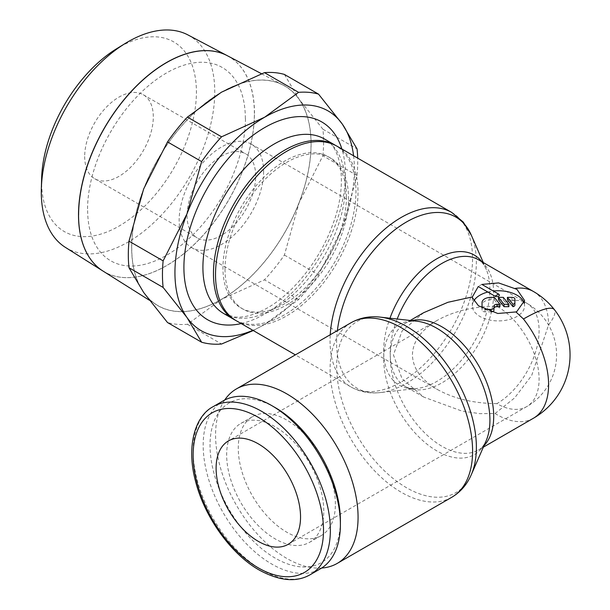 <?xml version="1.0" encoding="UTF-8"?>
<svg xmlns="http://www.w3.org/2000/svg" width="610" height="610" viewBox="0 0 610 610"><rect width="100%" height="100%" fill="white"/><g stroke="black" fill="none" stroke-linecap="round" stroke-linejoin="round"><path stroke-width="0.46" stroke-dasharray="3.05 2.29" d="M223.268 400.816A97.028 56.021 -120 0 0 203.176 445.231A97.028 56.021 -120 0 0 245.525 542.877A97.028 56.021 -120 0 0 320.296 568.871M275.217 407.602A92.179 53.215 -120 0 0 210.031 445.231A92.179 53.215 -120 0 0 275.209 558.127A92.179 53.215 -120 0 0 340.395 520.49M335.378 504.188A68.663 39.642 -120 0 0 305.404 435.09A68.663 39.642 -120 0 0 252.494 416.691A68.663 39.642 -120 0 0 238.266 448.129A68.663 39.642 -120 0 0 268.24 517.227A68.663 39.642 -120 0 0 321.157 535.626A68.663 39.642 -120 0 0 335.378 504.188M323.765 510.898A68.663 39.642 -120 0 0 293.791 441.792A68.663 39.642 -120 0 0 240.881 423.393A68.663 39.642 -120 0 0 226.661 454.831A68.663 39.642 -120 0 0 256.635 523.929A68.663 39.642 -120 0 0 309.544 542.328A68.663 39.642 -120 0 0 323.765 510.898M224.678 400.046A100.757 58.171 -120 0 0 215.574 435.021A100.757 58.171 -120 0 0 321.661 568.04M380.701 317.185L380.373 317.147A98.797 57.043 -120 0 0 336.659 366.717A98.797 57.043 -120 0 0 406.519 487.725A98.797 57.043 -120 0 0 471.309 474.649L471.438 474.344M416.943 321.218A75.106 43.363 -120 0 0 383.705 358.901A75.106 43.363 -120 0 0 436.813 450.882A75.106 43.363 -120 0 0 486.063 440.946M337.147 146.286A100.757 58.171 -60 0 1 358.017 192.417A100.757 58.171 -60 0 1 314.036 293.814A100.757 58.171 -60 0 1 236.39 320.807M471.255 235.063A98.797 57.043 -60 0 1 471.728 236.192A98.797 57.043 -60 0 1 476.334 262.323A98.797 57.043 -60 0 1 406.466 383.324A98.797 57.043 -60 0 1 381.54 392.405A98.797 57.043 -60 0 1 380.327 392.558A98.797 57.043 -60 0 1 336.606 342.988A98.797 57.043 -60 0 1 337.376 330.628M481.854 261.721A75.106 43.363 -60 0 1 486.01 268.766A75.106 43.363 -60 0 1 486.376 269.62A75.106 43.363 -60 0 1 489.868 289.483A75.106 43.363 -60 0 1 436.76 381.471A75.106 43.363 -60 0 1 417.812 388.372A75.106 43.363 -60 0 1 416.889 388.486A75.106 43.363 -60 0 1 383.652 350.803A75.106 43.363 -60 0 1 389.95 318.214M423.698 312.678L402.112 330.933L393.435 354.867L402.036 378.711L423.698 397.064L461.648 410.972L479.811 413.664L495.061 413.527L514.665 397.872L531.691 375.478L548.542 325.031A73.147 14.487 141.8 0 0 548.596 324.955A73.147 14.487 141.8 0 0 554.322 309.606A73.147 73.147 0 0 0 554.315 309.606M235.765 320.441A100.757 58.171 120 0 0 312.899 291.687A100.757 58.171 120 0 0 355.958 191.266A100.757 58.171 120 0 0 335.721 145.508M346.457 196.748A87.329 50.416 -60 0 1 308.34 284.626A87.329 50.416 -60 0 1 241.049 308.027A87.329 50.416 -60 0 1 222.963 268.049A87.329 50.416 -60 0 1 261.08 180.163A87.329 50.416 -60 0 1 328.378 156.77A87.329 50.416 -60 0 1 346.457 196.748M225.021 269.239A87.329 50.416 120 0 0 243.108 309.209A87.329 50.416 120 0 0 310.398 285.815A87.329 50.416 120 0 0 348.516 197.937A87.329 50.416 120 0 0 330.429 157.959A87.329 50.416 120 0 0 263.139 181.353A87.329 50.416 120 0 0 225.021 269.239M353.587 155.779A126.88 73.253 -60 0 1 354.379 169.016A126.88 73.253 -60 0 1 342.355 227.759L357.041 175.489A138.081 79.719 120 0 0 357.727 161.81A138.081 79.719 120 0 0 357.673 158.135M357.041 175.489L322.904 155.779L299.083 202.772A126.88 73.253 120 0 0 311.1 144.036A126.88 73.253 120 0 0 299.083 99.171L322.904 129.206A138.081 79.719 -60 0 1 323.59 142.1A138.081 79.719 -60 0 1 322.904 155.779M284.397 74.42L299.083 99.171A126.88 73.253 120 0 0 221.384 92.232A126.88 73.253 120 0 0 143.678 188.894A126.88 73.253 120 0 0 131.661 247.629A126.88 73.253 120 0 0 143.678 292.495A126.88 73.253 120 0 0 221.384 299.434A126.88 73.253 120 0 0 299.083 202.772L284.397 255.041A138.081 79.719 -60 0 1 264.465 279.837L221.384 299.434L187.438 324.306A138.081 79.719 -60 0 1 167.506 322.53M102.953 271.023A124.364 71.797 120 0 0 199.249 239.471A124.364 71.797 120 0 0 254.431 113.376M131.729 247.591A126.788 73.2 120 0 0 156.602 304.794A126.788 73.2 120 0 0 254.774 272.624A126.788 73.2 120 0 0 311.031 144.074A126.788 73.2 120 0 0 283.36 85.247A126.788 73.2 120 0 0 186.157 120.971A126.788 73.2 120 0 0 131.729 247.591M41.617 178.555A109.48 63.211 120 0 0 41.579 181.414A109.48 63.211 120 0 0 118.996 226.112A109.48 63.211 120 0 0 196.412 92.026A109.48 63.211 120 0 0 116.533 48.792M65.361 247.355A122.663 70.821 120 0 0 160.331 216.23A122.663 70.821 120 0 0 214.766 91.858A122.663 70.821 120 0 0 187.987 34.953M227.233 55.647A124.356 71.797 -60 0 1 254.378 113.346A124.356 71.797 -60 0 1 199.211 239.417A124.356 71.797 -60 0 1 102.93 271.008M84.691 156.526A48.518 28.007 120 0 0 94.741 178.738A48.518 28.007 120 0 0 132.126 165.737A48.518 28.007 120 0 0 153.301 116.914A48.518 28.007 120 0 0 143.251 94.71A48.518 28.007 120 0 0 105.865 107.703A48.518 28.007 120 0 0 84.691 156.526M187.079 215.635A48.518 28.007 120 0 0 197.121 237.847A48.518 28.007 120 0 0 234.507 224.854A48.518 28.007 120 0 0 255.689 176.031A48.518 28.007 120 0 0 245.639 153.819A48.518 28.007 120 0 0 208.254 166.82A48.518 28.007 120 0 0 187.079 215.635M263.604 171.456A59.711 34.473 -60 0 1 237.542 231.548A59.711 34.473 -60 0 1 191.525 247.546A59.711 34.473 -60 0 1 179.157 220.21A59.711 34.473 -60 0 1 205.227 160.117A59.711 34.473 -60 0 1 251.236 144.12A59.711 34.473 -60 0 1 263.604 171.456M496.875 403.637C473.711 403.423 453.809 398.666 437.164 389.363C421.053 379.755 412.81 368.257 412.429 354.89C412.81 341.516 421.053 330.025 437.164 320.41C453.809 311.108 473.711 306.35 496.875 306.136A59.711 34.473 60 0 1 535.877 358.749A59.711 34.473 60 0 1 526.727 406.595A59.711 34.473 60 0 1 496.875 403.637A59.711 34.473 120 0 0 539.095 330.513A59.711 34.473 120 0 0 526.727 303.178A59.711 34.473 120 0 0 496.875 306.136M481.885 284.42A26.123 15.082 0 0 0 478.263 286.509M524.188 303.216A26.123 15.082 180 0 1 524.577 305.831A26.123 15.082 180 0 1 508.45 319.762A26.123 15.082 180 0 1 479.986 316.491A26.123 15.082 180 0 1 472.331 305.831A26.123 15.082 180 0 1 473.589 301.218M487.855 292.045A26.123 15.082 180 0 1 493.345 291.039M507.413 299.8L511.889 299.8A2.989 1.723 180 0 1 514.878 301.523L514.878 299.083M491.325 311.855A2.989 1.723 180 0 1 490.997 311.862L485.019 311.862A2.989 1.723 180 0 1 482.037 310.139L482.037 307.951M482.037 302.529L482.037 304.969A8.959 5.17 180 0 1 490.997 299.8L494.336 299.8L494.336 297.36M494.336 299.8L499.91 306.693M493.978 308.416L493.978 307.699M485.019 311.862L485.019 309.423A2.989 1.723 180 0 1 482.075 307.966M482.037 310.139L482.037 307.699M498.454 299.8L503.296 299.8L503.296 297.36M503.296 299.8L508.862 306.693M514.878 302.766L514.878 304.969M245.449 118.622A111.584 64.424 -60 0 1 166.545 255.285A111.584 64.424 -60 0 1 87.642 209.726M245.342 118.561A111.584 64.424 120 0 0 166.439 73.009A111.584 64.424 120 0 0 87.543 209.665M254.484 113.407A124.364 71.797 120 0 0 227.339 55.708M253.264 330.551L264.656 324.421L298.603 299.548A138.081 79.719 120 0 0 318.527 274.752L342.355 227.759A126.88 73.253 -60 0 1 264.656 324.421A126.88 73.253 -60 0 1 252.875 330.323M187.438 324.306L221.575 344.017M298.603 299.548L264.465 279.837M284.397 255.041L318.527 274.752M322.904 129.206L357.041 148.916M213.241 406.603A97.028 56.021 -120 0 0 193.149 451.019A97.028 56.021 -120 0 0 261.751 569.854A97.028 56.021 -120 0 0 310.269 574.658M350.971 322.774A100.757 58.171 -120 0 0 330.101 368.905A100.757 58.171 -120 0 0 401.349 492.308A100.757 58.171 -120 0 0 451.728 497.303M411.811 320.654A73.147 42.227 -120 0 0 405.414 323.231A73.147 42.227 -120 0 0 390.263 356.713A73.147 42.227 -120 0 0 441.983 446.299A73.147 42.227 -120 0 0 478.56 449.921A73.147 42.227 -120 0 0 483.989 445.674M495.061 413.527A73.147 42.227 -120 0 0 496.875 414.609A73.147 42.227 -120 0 0 533.445 418.231M451.674 212.41A100.757 58.171 -60 0 1 472.544 258.533A100.757 58.171 -60 0 1 401.296 381.944A100.757 58.171 -60 0 1 350.918 386.931A100.757 58.171 -60 0 1 330.048 340.807A100.757 58.171 -60 0 1 330.231 334.745M486.376 269.62C484.165 264.618 481.542 261.339 478.507 259.784A73.147 42.227 -60 0 1 493.658 293.273A73.147 42.227 -60 0 1 441.93 382.851A73.147 42.227 -60 0 1 405.36 386.473A73.147 42.227 -60 0 1 390.209 352.992A73.147 42.227 -60 0 1 397.186 319.022M533.392 291.473A73.147 42.227 -60 0 1 548.542 324.962A73.147 42.227 -60 0 1 548.542 325.031M223.779 313.563A100.757 58.171 120 0 0 274.157 308.576A100.757 58.171 120 0 0 345.405 185.165A100.757 58.171 120 0 0 324.535 139.042C340.662 146.026 348.752 183.381 332.473 225.288C319.975 259.921 293.181 293.471 267.439 307.905C254.164 315.225 242.955 318.206 233.821 316.857L223.779 313.563M241.194 323.582A114.192 65.933 120 0 0 264.656 314.058A114.192 65.933 120 0 0 345.405 174.201A114.192 65.933 120 0 0 341.89 149.023M511.889 299.8L511.889 297.36M490.997 299.8L490.997 297.36M252.494 416.691L240.881 423.393M417.865 321.333C412.429 320.746 408.281 321.378 405.414 323.231L410.195 320.471M381.54 392.405C370.4 393.946 360.197 392.123 350.918 386.931L295.385 354.867M486.01 268.766L483.288 262.544M241.049 308.027L243.108 309.209M149.32 300.212L156.602 304.794M251.236 144.12L526.727 303.178A59.711 59.711 0 0 1 526.727 406.595L288.179 544.326M94.741 178.738L197.121 237.847M191.525 247.546L437.164 389.363M472.331 297.566L472.331 305.831M524.577 300.524L524.577 305.831M483.341 447.161L478.56 449.921C481.595 448.365 484.218 445.087 486.422 440.084M143.251 94.71L245.639 153.819M437.164 320.41L228.468 440.9M261.507 73.726L283.36 85.247M328.378 156.77L330.429 157.959M423.698 397.064L405.36 386.473C408.227 388.334 412.375 388.959 417.812 388.372M416.889 388.486L380.327 392.558M471.385 235.361L471.728 236.192M321.157 535.626L309.544 542.328"/><path stroke-width="0.91" d="M271.785 405.62L275.217 407.602A92.179 53.215 -120 0 1 340.395 520.49L340.395 524.455A97.028 56.021 -120 0 0 271.785 405.62A97.028 56.021 -120 0 0 223.268 400.816L213.241 406.603C194.811 416.005 186.073 446.932 195.642 481.603C204.655 517.288 231.167 554.246 259.326 570.098C279.555 581.071 296.536 582.596 310.269 574.658A97.028 56.021 -120 0 0 330.361 530.242A97.028 56.021 -120 0 0 261.751 411.407A97.028 56.021 -120 0 0 213.241 406.603M321.661 568.04A100.757 58.171 -120 0 0 337.2 563.419A100.757 58.171 -120 0 0 358.07 517.295A100.757 58.171 -120 0 0 314.089 415.89A100.757 58.171 -120 0 0 236.444 388.898A100.757 58.171 -120 0 0 224.678 400.046M471.309 474.649A98.797 57.043 -120 0 0 471.782 473.52A98.797 57.043 -120 0 0 476.379 447.389A98.797 57.043 -120 0 0 406.519 326.38A98.797 57.043 -120 0 0 381.593 317.299A98.797 57.043 -120 0 0 380.373 317.147M471.438 474.344L486.063 440.946A75.106 43.363 -120 0 0 486.422 440.084A75.106 43.363 -120 0 0 489.921 420.221A75.106 43.363 -120 0 0 436.813 328.241A75.106 43.363 -120 0 0 417.865 321.333A75.106 43.363 -120 0 0 416.943 321.218L380.701 317.185M295.385 354.867L236.39 320.807A100.757 58.171 -60 0 1 215.521 274.683A100.757 58.171 -60 0 1 259.502 173.286A100.757 58.171 -60 0 1 337.147 146.286L451.674 212.41L463.272 222.109L471.385 235.361M337.376 330.628A98.797 57.043 -60 0 1 406.466 221.987A98.797 57.043 -60 0 1 471.255 235.063L483.288 262.544M389.95 318.214A75.106 43.363 -60 0 1 436.76 258.823A75.106 43.363 -60 0 1 481.854 261.721M472.376 296.917L478.263 286.509L495.015 296.178A2.562 1.479 0 0 0 498.629 296.178A2.562 1.479 0 0 0 498.629 294.089L481.885 284.42L498.583 282.918L516.929 289.346L524.577 300.524L516.929 311.405L515.953 311.939L497.798 313.487L478.469 305.793L472.331 297.566L472.376 296.917L447.923 302.293L423.698 312.678L410.195 320.471M335.721 145.508A100.757 58.171 120 0 0 335.096 145.134A100.757 58.171 120 0 0 257.45 172.134A100.757 58.171 120 0 0 213.462 273.532A100.757 58.171 120 0 0 234.331 319.655A100.757 58.171 120 0 0 235.765 320.441M128.992 267.737L163.129 287.447L186.957 317.474L201.643 342.233L167.506 322.53L143.678 292.495L128.992 267.737A138.081 79.719 -60 0 1 128.314 254.843A138.081 79.719 -60 0 1 128.992 241.163L143.678 188.894L167.506 141.901A138.081 79.719 -60 0 1 187.438 117.105L221.384 92.232L264.465 72.636A138.081 79.719 -60 0 1 284.397 74.42L318.527 94.123A138.081 79.719 120 0 0 298.603 92.346L264.656 117.219A126.88 73.253 -60 0 1 342.355 124.158A126.88 73.253 -60 0 1 353.587 155.779M252.875 330.323A126.88 73.253 -60 0 1 186.957 317.474A126.88 73.253 -60 0 1 174.94 272.617A126.88 73.253 -60 0 1 186.957 213.881L163.129 260.866A138.081 79.719 120 0 0 162.451 274.553A138.081 79.719 120 0 0 163.129 287.447M78.56 214.911A124.364 71.797 120 0 0 102.953 271.023L149.32 300.212M41.297 192.013A122.663 70.821 120 0 0 65.361 247.355L102.899 270.992A124.356 71.797 -60 0 1 78.507 214.88A124.356 71.797 -60 0 1 131.897 90.684A124.356 71.797 -60 0 1 227.233 55.647L187.987 34.953A122.663 70.821 120 0 0 125.271 43.424A122.663 70.821 120 0 0 41.343 188.81A122.663 70.821 120 0 0 41.297 192.013M258.327 443.859A59.711 34.473 60 0 1 297.329 496.479A59.711 34.473 60 0 1 288.179 544.326A59.711 34.473 60 0 1 258.327 541.367A59.711 34.473 60 0 1 219.318 488.747A59.711 34.473 60 0 1 228.468 440.9A59.711 34.473 60 0 1 258.327 443.859M554.322 309.606A73.147 14.487 141.8 0 0 554.315 309.606A73.147 14.487 141.8 0 0 523.456 319.007L515.953 311.939M473.589 301.218A26.123 15.082 180 0 1 487.855 292.045M493.345 291.039A26.123 15.082 180 0 1 516.929 295.164A26.123 15.082 180 0 1 524.188 303.216M511.889 297.36A2.989 1.723 180 0 1 514.878 299.083L514.878 302.529A2.989 1.723 180 0 1 514.886 302.651A2.989 1.723 180 0 1 512.979 304.253L507.413 297.36L511.889 297.36M482.075 307.966A2.989 1.723 180 0 1 482.037 307.699L482.037 302.529A8.959 5.17 180 0 1 490.997 297.36L494.336 297.36L499.91 304.253L499.91 306.693L496.967 306.693A2.989 1.723 0 0 0 493.978 308.416L493.978 310.139A2.989 1.723 180 0 1 491.325 311.855M493.978 310.139L493.978 307.699A2.989 1.723 180 0 1 490.997 309.423L485.019 309.423M499.91 304.253L496.967 304.253A2.989 1.723 0 0 0 493.978 305.976L493.978 308.416M482.037 307.951L482.037 304.969M508.862 304.253L504.028 304.253L498.454 297.36L503.296 297.36L508.862 304.253L508.862 306.693L504.028 306.693L504.028 304.253M504.028 306.693L498.454 299.8L498.454 297.36M512.979 304.253L512.979 306.693A2.989 1.723 180 0 0 514.886 305.084A2.989 1.723 180 0 0 514.878 304.969L514.878 302.766M514.878 301.523L514.878 302.529M512.979 306.693L507.413 299.8L507.413 297.36M261.507 73.726L227.339 55.708A124.364 71.797 120 0 0 131.996 90.745A124.364 71.797 120 0 0 78.614 214.941M125.271 43.424L116.533 48.792A109.48 63.211 120 0 0 41.617 178.555L41.343 188.81M186.957 213.881A126.88 73.253 -60 0 1 264.656 117.219L221.575 136.815A138.081 79.719 120 0 0 201.643 161.612L186.957 213.881M357.673 158.135A138.081 79.719 120 0 0 357.041 148.916L342.355 124.158L318.527 94.123M201.643 342.233A138.081 79.719 120 0 0 221.575 344.017L253.264 330.551M163.129 260.866L128.992 241.163M167.506 141.901L201.643 161.612M221.575 136.815L187.438 117.105M264.465 72.636L298.603 92.346M310.269 574.658L320.296 568.871A97.028 56.021 -120 0 0 340.395 524.455M258.327 417.347A92.179 53.215 -120 0 0 193.149 454.984A92.179 53.215 -120 0 0 258.327 567.872A92.179 53.215 -120 0 0 323.506 530.242A92.179 53.215 -120 0 0 258.327 417.347M471.782 473.52C467.55 483.936 460.863 491.858 451.728 497.303A100.757 58.171 -120 0 0 472.597 451.171A100.757 58.171 -120 0 0 401.349 327.768A100.757 58.171 -120 0 0 350.971 322.774L236.444 388.898M483.989 445.674A73.147 42.227 -120 0 0 493.703 416.439A73.147 42.227 -120 0 0 441.983 326.853A73.147 42.227 -120 0 0 411.811 320.654M515.221 288.385A73.147 42.227 -60 0 1 533.392 291.473A73.147 73.147 0 0 1 533.445 418.231A73.147 42.227 -120 0 0 548.596 384.75A73.147 42.227 -120 0 0 523.456 319.007M330.231 334.745A100.757 58.171 -60 0 1 401.296 217.396A100.757 58.171 -60 0 1 451.674 212.41M397.186 319.022A73.147 42.227 -60 0 1 441.93 263.406A73.147 42.227 -60 0 1 478.507 259.784L533.392 291.473M495.015 296.178A73.147 42.227 -60 0 1 496.822 295.095A73.147 42.227 -60 0 1 498.629 294.089M335.096 145.134L324.535 139.042A100.757 58.171 120 0 0 274.157 144.036A100.757 58.171 120 0 0 202.909 267.439A100.757 58.171 120 0 0 223.779 313.563L234.331 319.655M341.89 149.023A114.192 65.933 120 0 0 264.656 127.581A114.192 65.933 120 0 0 184.784 253.234A114.192 65.933 120 0 0 241.194 323.582M490.997 311.748L490.997 309.423M496.967 306.693L496.967 304.253M514.886 305.084L514.886 302.651M533.445 418.231L483.341 447.161M350.971 322.774C360.251 317.581 370.453 315.759 381.593 317.299M451.728 497.303L337.2 563.419"/></g></svg>
